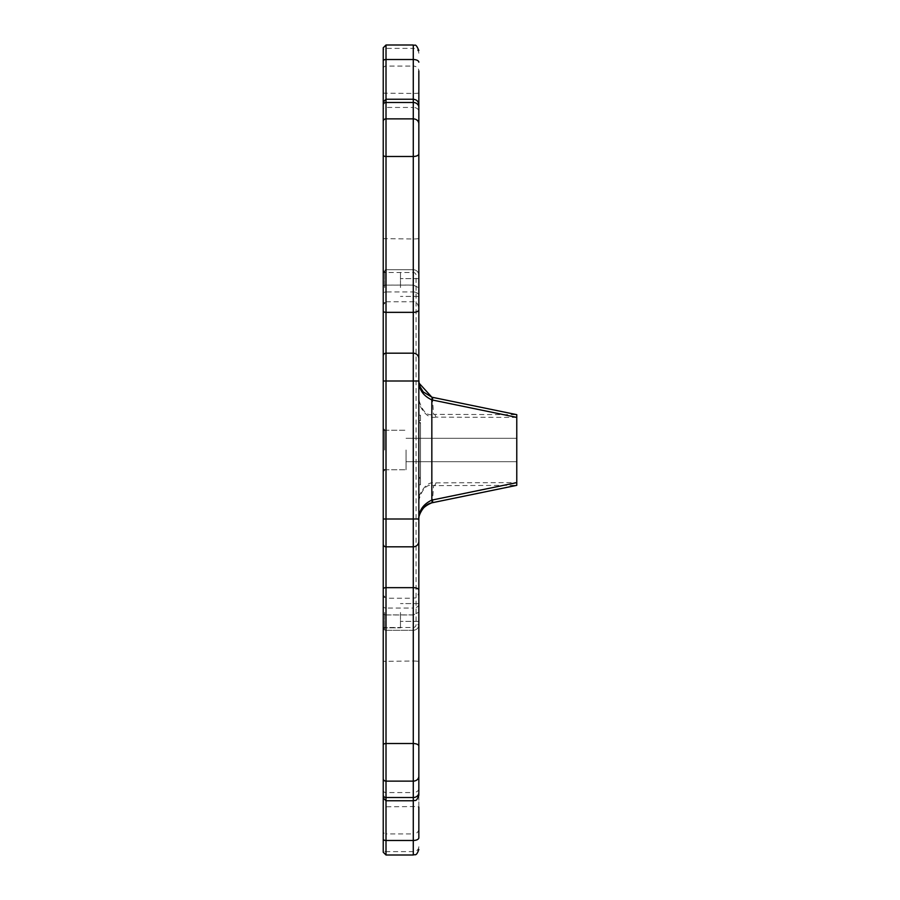 <?xml version="1.0" encoding="UTF-8"?>
<svg xmlns="http://www.w3.org/2000/svg" width="900" height="900" viewBox="0 0 900 900"><rect width="100%" height="100%" fill="white"/><g stroke="black" fill="none" stroke-linecap="round" stroke-linejoin="round"><path stroke-width="0.67" stroke-dasharray="4.5 3.38" d="M383.231 612.472L383.231 629.224L383.231 612.472M386.01 45L386.01 269.719L413.28 269.719L386.01 269.719A2.779 2.779 0 0 0 383.231 272.498L386.01 269.719A2.779 2.779 0 0 0 383.231 272.498L383.231 627.502L413.28 627.502L413.28 630.281L386.01 630.281L383.231 627.502L383.231 852.221M383.231 606.105L383.231 595.451L386.01 598.23L386.01 608.062A2.779 1.958 0 0 1 383.231 606.105M383.231 293.895L383.231 109.406A2.779 1.958 0 0 1 386.01 107.438L386.01 291.938A2.779 1.958 0 0 0 383.231 293.895L383.231 286.358A2.779 1.327 0 0 1 386.01 285.03L386.01 99.248L386.01 107.438L413.28 107.438L413.28 99.248L413.28 285.097L418.838 287.775L413.28 285.03L386.01 285.097A2.779 1.395 180 0 0 383.231 286.493M413.28 627.502A2.779 2.779 0 0 0 416.059 624.724L416.059 275.276A2.779 2.779 0 0 0 413.28 272.498L383.231 272.498L383.231 47.779M383.231 287.528L383.231 270.776L383.231 287.528M383.231 450L383.231 471.139L383.231 450M400.478 612.472L400.478 627.84L400.478 612.472M400.478 287.528L400.478 272.16L400.478 287.528M406.046 450L406.046 469.755L406.046 450M413.28 272.498L413.28 66.082A5.569 4.883 180 0 1 418.838 70.976L418.838 275.276A5.569 5.569 0 0 0 413.28 269.719A5.569 5.569 0 0 1 418.838 275.276A5.569 5.569 0 0 0 413.28 269.719A5.569 5.569 0 0 1 418.838 275.276L416.059 275.276M418.838 104.805L418.838 111.364A5.569 3.926 0 0 0 413.28 107.438L413.28 291.938L386.01 291.938L386.01 301.77L386.01 285.097L413.28 285.097L413.28 301.77L413.28 291.938A5.569 3.926 0 0 1 418.838 295.853L418.838 287.775M418.838 837.81L418.838 795.195M418.838 520.043L418.838 807.131A5.569 0.585 180 0 0 413.28 806.546L383.231 806.839M418.838 278.618L400.478 278.618L418.838 278.618L418.838 296.426L418.838 278.618L418.838 296.426L418.838 278.618L418.838 296.426L400.478 296.426L418.838 296.426M418.838 612.472L418.838 621.383L418.838 612.472M418.838 381.004L418.838 518.996M516.769 450L516.769 461.689L516.769 450M432.326 397.294L433.586 414.36L516.769 414.664L516.769 485.336L433.586 485.64L432.326 502.706M516.769 417.42L435.825 417.116A2.779 2.576 90.1 0 0 433.586 414.36C427.207 416.329 422.291 411.469 418.838 399.757L418.838 399.769M418.838 496.26L419.051 496.26C423.765 485.91 429.356 481.444 435.825 482.884A2.779 2.576 -90.1 0 1 433.586 485.64C427.185 483.637 422.269 488.509 418.838 500.243L418.838 500.209M418.838 788.636A5.569 3.926 0 0 1 413.28 792.562L413.28 608.062L386.01 608.062L386.01 800.752L386.01 614.97L413.28 614.97L418.838 612.225L413.28 614.903L413.28 800.752L413.28 792.562L386.01 792.562A2.779 1.958 0 0 1 383.231 790.594M386.01 353.183A2.779 2.779 0 0 0 383.231 355.961A2.779 2.779 0 0 1 386.01 353.183M418.838 624.724A5.569 5.569 0 0 1 413.28 630.281A5.569 5.569 0 0 0 418.838 624.724A5.569 5.569 0 0 1 413.28 630.281A5.569 5.569 0 0 0 418.838 624.724L416.059 624.724M413.28 855L413.28 833.918L386.01 833.918L386.01 630.281A2.779 2.779 0 0 1 383.231 627.502A2.779 2.779 0 0 0 386.01 630.281L413.28 630.281L413.28 661.039L383.231 661.331M418.838 541.26A5.569 5.569 0 0 1 413.28 546.817L386.01 546.817M418.838 399.971L419.051 496.26M435.825 417.116C429.368 418.522 423.776 414.056 419.051 403.729M418.838 358.74A5.569 5.569 0 0 0 413.28 353.183A5.569 5.569 0 0 1 418.838 358.74M420.514 478.282L420.514 484.774L420.514 478.282L418.838 478.282L420.514 478.282L418.838 478.282L418.838 484.774L418.838 478.282L418.838 484.774L418.838 478.282L420.514 478.282L420.514 484.774L420.514 478.282M418.838 420.728L418.838 415.226L418.838 420.728L420.514 420.728L418.838 420.728L420.514 420.728L420.514 415.226L420.514 420.728L420.514 415.226L420.514 420.728L418.838 420.728L418.838 415.226L418.838 420.728M418.838 422.539L420.514 422.539L420.514 477.461L418.838 477.461L418.838 422.539L418.838 477.461M420.514 422.539L420.514 477.461M418.838 476.662L418.838 423.338L418.838 476.662L420.514 476.662L420.514 423.338L418.838 423.338M420.514 476.662L420.514 423.338M384.615 612.472L384.615 627.84L384.615 612.472M384.615 287.528L384.615 272.16L384.615 287.528M384.615 450L384.615 430.245L384.615 450M435.825 482.884L516.769 482.58M383.231 613.508A2.779 1.395 0 0 0 386.01 614.903L386.01 614.97A2.779 1.327 180 0 1 383.231 613.643M413.28 614.903L386.01 614.903L386.01 598.23L413.28 598.23L413.28 614.903M418.838 846.731A5.569 4.883 180 0 1 413.28 851.614L386.01 851.614L386.01 833.918A2.779 2.441 0 0 1 383.231 831.476M386.01 855L386.01 851.614A2.779 2.441 0 0 1 383.231 849.173M383.231 68.524A2.779 2.441 0 0 1 386.01 66.082L413.28 66.082L413.28 48.386L386.01 48.386A2.779 2.441 0 0 0 383.231 50.828M418.838 92.869A5.569 0.585 180 0 1 413.28 93.454L383.231 93.161M418.838 238.376A5.569 0.585 180 0 1 413.28 238.961L383.231 238.669M418.838 604.148A5.569 3.926 0 0 1 413.28 608.062L413.28 598.23C414.923 597.161 416.194 600.278 418.838 592.661M418.838 829.024A5.569 4.883 180 0 1 413.28 833.918L413.28 661.039A5.569 0.585 180 0 1 418.838 661.624M413.28 45L413.28 48.386A5.569 4.883 180 0 1 418.838 53.269M383.389 596.374L383.231 595.732M383.231 627.84L400.478 627.84L384.615 627.84L383.231 629.224M384.615 597.116L383.231 597.116M383.389 303.626L383.231 304.267M384.615 302.884L383.231 302.884M384.615 272.16L383.231 272.16M384.615 430.245L406.046 430.245L384.615 430.245L383.231 428.861M384.615 469.755L406.046 469.755L384.615 469.755L383.231 471.139M418.838 603.574L400.478 603.574L418.838 603.574M418.838 621.383L400.478 621.383L418.838 621.383M516.769 438.311L406.046 438.311L516.769 438.311M516.769 461.689L406.046 461.689L516.769 461.689M418.838 307.339C417.218 302.827 415.373 300.971 413.28 301.77L386.01 301.77L383.231 304.549M420.514 484.774L418.838 484.774L420.514 484.774M420.514 415.226L418.838 415.226L420.514 415.226"/><path stroke-width="1.35" d="M383.231 839.137L383.231 852.221L386.01 855L386.01 840.476A2.779 1.327 180 0 1 383.231 839.137L383.231 595.451M383.231 109.406L383.231 606.105M418.838 358.74L418.838 309.735A5.569 2.599 180 0 1 413.28 312.345L413.28 546.817A5.569 5.569 0 0 0 418.838 541.26A5.569 5.569 0 0 1 413.28 546.817L413.28 800.752C414.923 799.695 416.194 802.8 418.838 795.195L418.838 358.74A5.569 5.569 0 0 0 413.28 353.183L386.01 353.183L386.01 45L383.231 47.779L383.231 286.358M418.838 287.775L418.838 70.976M418.838 111.364L418.838 295.853M418.838 309.735L418.838 104.805C418.511 101.43 416.655 99.574 413.28 99.248L413.28 312.345L386.01 312.345A2.779 1.305 180 0 1 383.231 311.04M418.838 807.131L418.838 837.81A5.569 2.655 0 0 1 413.28 840.476L386.01 840.476L386.01 797.524A2.779 2.464 180 0 1 383.231 795.06M418.838 275.276L418.838 278.618M418.838 296.426L418.838 381.004L383.231 381.004M413.28 546.817L386.01 546.817L386.01 518.996L418.838 518.996L418.838 519.93C417.386 519.109 421.762 504.608 431.854 502.819C422.865 506.498 418.534 512.235 418.838 520.043C418.534 511.009 422.865 504.371 431.831 500.108A2.779 0.596 76.6 0 1 431.865 502.819L516.769 485.336L516.769 482.625L432.416 499.984A2.779 0.608 78.3 0 1 432.36 502.706A2.779 0.608 78.3 0 1 432.326 502.706L431.865 502.819M516.769 414.664L432.326 397.294A2.779 0.608 -78.3 0 0 432.326 397.294L516.769 414.664L516.769 482.625M419.13 383.231L420.154 386.865L423.248 391.916L431.854 397.181L419.13 383.231L418.838 380.059C418.556 389.059 422.887 395.662 431.831 399.892L432.416 400.016A2.779 0.608 -78.3 0 0 432.36 397.294M418.838 792.607A5.569 4.916 180 0 1 413.28 797.524L386.01 797.524L386.01 546.817A2.779 2.779 0 0 1 383.231 544.039A2.779 2.779 0 0 0 386.01 546.817A2.779 2.779 0 0 1 383.231 544.039M413.28 353.183L386.01 353.183A2.779 2.779 0 0 0 383.231 355.961M432.416 499.984L431.831 500.108L431.831 399.892A2.779 0.596 -76.6 0 0 431.865 397.181M419.051 496.26L418.838 500.243M418.838 399.757L419.051 403.74M432.416 400.016L516.769 417.375M418.838 776.216A5.569 4.916 180 0 1 413.28 781.133L386.01 781.133A2.779 2.464 180 0 1 383.231 778.669M418.838 746.123A5.569 2.599 180 0 0 413.28 743.524L386.01 743.524A2.779 1.305 180 0 0 383.231 744.829M418.838 590.265A5.569 2.599 180 0 0 413.28 587.655L386.01 587.655A2.779 1.305 180 0 0 383.231 588.96M386.01 353.183L386.01 518.996L383.231 518.996M418.838 153.877A5.569 2.599 180 0 1 413.28 156.476L386.01 156.476A2.779 1.305 180 0 1 383.231 155.171M418.838 123.784A5.569 4.916 180 0 0 413.28 118.867L386.01 118.867A2.779 2.464 180 0 0 383.231 121.331M418.838 107.392A5.569 4.916 180 0 0 413.28 102.476L386.01 102.476A2.779 2.464 180 0 0 383.231 104.94M386.01 45L413.28 45L413.28 59.524L386.01 59.524A2.779 1.327 180 0 0 383.231 60.863M383.231 797.974L386.01 800.752L413.28 800.752L413.28 855C414.923 853.931 416.194 857.048 418.838 849.431M383.231 102.026L386.01 99.248L413.28 99.248L413.28 59.524A5.569 2.655 0 0 1 418.838 62.19M384.615 597.116L383.231 595.732M384.615 272.16L383.231 270.776M384.615 302.884L383.231 304.267M384.615 430.245L383.231 428.861M384.615 469.755L383.231 471.139M516.769 485.336L432.36 502.706M386.01 855L413.28 855M413.28 45C414.743 46.328 415.35 42.131 418.838 50.569"/></g></svg>
